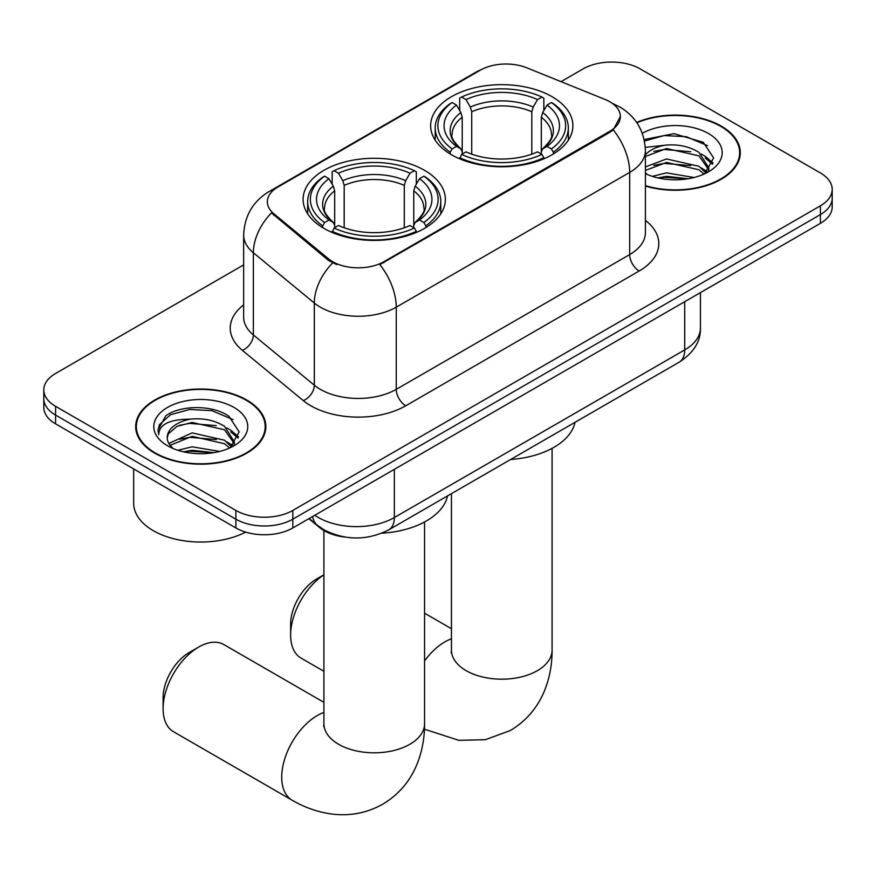 <?xml version="1.0" encoding="UTF-8"?>
<svg xmlns="http://www.w3.org/2000/svg" width="876" height="876" viewBox="0 0 876 876"><rect width="100%" height="100%" fill="white"/><g stroke="black" fill="none" stroke-linecap="round" stroke-linejoin="round"><path stroke-width="1.31" d="M424.521 170.316A71.12 41.062 0 0 0 347.016 161.414A71.12 41.062 0 0 0 303.107 199.356A71.12 41.062 0 0 0 323.945 228.395A71.12 41.062 0 0 0 401.449 237.286A71.12 41.062 0 0 0 445.358 199.356A71.12 41.062 0 0 0 424.521 170.316M552.055 96.688A71.12 41.062 0 0 0 474.551 87.786A71.12 41.062 0 0 0 430.642 125.728A71.12 41.062 0 0 0 451.479 154.756A71.12 41.062 0 0 0 528.984 163.659A71.12 41.062 0 0 0 572.893 125.728A71.12 41.062 0 0 0 552.055 96.688M609.751 101.725A36.234 20.915 0 0 0 604.911 99.382L526.783 67.802A36.234 20.915 0 0 0 480.376 70.146L277.966 187.004A36.234 20.915 0 0 0 267.344 201.798A36.234 20.915 0 0 0 273.903 213.799L328.61 258.902A36.234 20.915 0 0 0 383.907 261.694L609.751 131.312A36.234 20.915 0 0 0 620.361 116.519A36.234 20.915 0 0 0 609.751 101.725M345.1 537.087A40.263 23.247 180 0 1 319.641 527.582L308.856 518.691M645.404 186.073A65.087 37.58 0 0 0 740.308 152.676A65.087 37.58 0 0 0 721.244 126.111A65.087 37.58 0 0 0 636.644 122.421M246.791 400.036A65.087 37.58 0 0 0 175.868 391.89A65.087 37.58 0 0 0 135.692 426.601A65.087 37.58 0 0 0 154.756 453.177A65.087 37.58 0 0 0 225.679 461.324A65.087 37.58 0 0 0 265.855 426.601A65.087 37.58 0 0 0 246.791 400.036M136.36 429.985A65.087 37.58 0 0 0 136.13 430.981M620.361 116.519L613.266 129.845L609.751 132.386L379.834 264.607A46.965 27.112 60 0 1 396.248 307.169A53.677 30.988 180 0 1 320.331 307.169A53.677 30.988 180 0 1 314.32 303.03L253.361 252.77A53.677 30.988 180 0 1 243.648 234.987L243.648 317.167A53.677 30.988 0 0 0 253.361 334.939L314.32 385.21A53.677 30.988 0 0 0 320.331 389.349A53.677 30.988 0 0 0 396.248 389.349L629.68 254.577A53.677 30.988 0 0 0 645.404 232.666L645.404 150.486A53.677 30.988 180 0 1 629.68 172.397A46.965 27.112 -120 0 0 613.266 129.845M243.648 264.891L55.593 373.461A40.263 23.247 0 0 0 43.8 389.897L43.8 407.428A40.263 23.247 0 0 0 55.593 423.864L235.885 527.954L235.885 519.183A40.263 23.247 0 0 0 292.814 519.183L820.407 214.587A40.263 23.247 0 0 0 832.2 198.151A40.263 23.247 0 0 1 820.407 214.587L292.814 519.183A40.263 23.247 0 0 1 235.885 519.183L55.593 415.093L235.885 519.183L235.885 510.423A40.263 23.247 0 0 0 292.814 510.423L820.407 205.816A40.263 23.247 0 0 0 832.2 189.38A40.263 23.247 0 0 0 820.407 172.955L640.115 68.865A40.263 23.247 0 0 0 583.186 68.865L561.034 81.643M43.8 398.668A40.263 23.247 0 0 0 55.593 415.093A40.263 23.247 0 0 1 43.8 398.668M336.745 264.607L328.61 260.49L271.461 212.912A46.965 31.416 129.5 0 0 253.361 252.77L253.361 334.939A13.425 8.979 -50.5 0 1 242.367 350.345A67.102 38.741 180 0 1 243.648 304.881M43.8 389.897A40.263 23.247 0 0 0 55.593 406.333L235.885 510.423M265.417 430.981A65.087 37.58 0 0 0 265.187 429.985M739.87 157.067A65.087 37.58 0 0 0 739.64 156.059M235.885 527.954A40.263 23.247 0 0 0 292.814 527.954L820.407 223.347A40.263 23.247 0 0 0 832.2 206.911L832.2 189.38M645.404 185.646A64.419 37.186 0 0 0 739.64 152.676A64.419 37.186 0 0 0 720.773 126.385A64.419 37.186 0 0 0 636.896 122.793M652.324 176.35L666.548 172.879L694.12 177.51M657.887 177.883L666.548 176.361L688.339 178.715M645.404 166.933L666.548 158.961L698.949 166.298L705.848 172.879M645.404 170.415L666.548 162.443L698.949 169.769L704.052 174.094M645.305 147.376L664.676 145.252A33.551 19.371 0 0 0 645.404 154.767M664.676 145.252C677.542 143.905 688.974 146.281 698.949 152.38L708.772 167.831L708.542 170.393M645.404 156.497L666.548 148.526L698.949 155.862L708.662 169.572M645.404 172.638L647.309 174.488M645.404 173.623A46.965 27.112 0 0 0 708.443 171.849A46.965 27.112 0 0 0 708.443 133.502A46.965 27.112 0 0 0 642.316 133.327M704.611 173.831L713.644 157.954L703.34 142.339L673.972 133.645L644.167 139.547M644.484 141.036L664.15 135.55L686.302 136.711L707.48 145.646M653.781 151.395L664.15 149.468L690.715 151.712M705.114 157.954L712.571 164.195M653.781 165.312L664.15 163.385L690.715 165.63M705.114 171.871L706.209 172.583M658.785 178.08L664.15 177.302L687.835 178.803M701.15 153.979L705.476 156.443L712.998 162.958M701.15 167.896L707.304 171.608M155.227 452.903A64.419 37.186 0 0 0 225.428 460.962A64.419 37.186 0 0 0 265.187 426.601A64.419 37.186 0 0 0 246.32 400.31A64.419 37.186 0 0 0 176.12 392.24A64.419 37.186 0 0 0 136.36 426.601A64.419 37.186 0 0 0 155.227 452.903M133.678 468.945L133.678 503.306A67.102 38.741 0 0 0 153.333 530.692A67.102 38.741 0 0 0 245.652 532.104M177.872 450.275L192.096 446.804L219.668 451.425M183.434 451.808L192.096 450.275L213.886 452.64M168.827 443.464L192.096 432.886L224.497 440.212L231.395 446.804M169.977 445.369L192.096 436.358L224.497 443.694L229.6 448.008M230.158 447.756L239.192 431.879L228.888 416.253C212.518 404.515 180.062 405.062 165.728 415.87L157.998 430.028L158.731 434.584C159.169 424.378 169.659 419.243 190.223 419.177A33.551 19.371 0 0 0 167.228 437.562A33.551 19.371 0 0 0 168.86 443.519L172.857 448.413M190.223 419.177C203.09 417.819 214.521 420.195 224.497 426.305L234.319 441.756L234.089 444.307M167.228 437.945L168.367 433.828L177.051 426.305L192.096 422.451L224.497 429.777L234.21 443.497M233.991 407.428A46.965 27.112 0 0 0 167.557 407.428A46.965 27.112 0 0 0 167.557 445.774A46.965 27.112 0 0 0 233.991 445.774A46.965 27.112 0 0 0 233.991 407.428M157.998 430.346L159.454 424.619L170.524 414.709L189.698 409.475L211.85 410.636L233.027 419.571M179.328 425.32L189.698 423.393L216.262 425.637M230.662 431.868L238.119 438.12M179.328 439.226L189.698 437.31L216.262 439.555M230.662 445.785L231.757 446.508M184.332 452.005L189.698 451.217L213.383 452.728M226.698 427.904L231.023 430.368L238.546 436.883M226.698 441.811L232.852 445.534M323.912 574.853A50.326 29.05 120 0 0 290.635 635.067L290.635 624.106A36.902 21.309 -60 0 1 316.729 578.905L323.912 574.765L316.729 578.905M290.635 635.067A50.326 29.05 120 0 0 301.059 658.106L323.912 671.29M450.198 154.001L450.198 152.216L452.104 148.92A63.882 36.88 0 0 1 452.104 102.525L456.495 105.065A57.706 33.31 0 0 0 456.495 146.38L460.831 148.843L462.232 151.909L462.232 154.023M462.232 151.909L462.232 117.22L460.831 112.544L456.495 105.065M459.681 110.562L459.681 98.145L461.597 97.05A63.882 36.88 0 0 1 541.937 97.05L537.546 99.59A57.706 33.31 0 0 0 465.988 99.59L470.324 107.058L471.726 111.745L471.726 154.165M531.809 154.165L531.809 111.745L533.21 107.058L537.546 99.59M510.642 459.484A73.803 42.617 0 0 0 575.039 422.309M459.681 157.691A66.565 38.424 0 0 0 543.843 157.691L541.937 154.395A63.882 36.88 0 0 1 461.597 154.395L459.681 158.83M543.843 158.83L543.843 157.691M452.104 102.525L450.198 103.62A66.565 38.424 0 0 0 435.208 127.918A66.565 38.424 0 0 0 450.198 152.216M541.937 97.05L543.843 98.145L543.843 110.562M461.597 154.395L465.988 151.866A57.706 33.31 0 0 0 537.546 151.866L541.937 154.395M456.495 146.38L452.104 148.92M465.988 99.59L461.597 97.05M460.831 112.544A51.618 29.806 0 0 0 460.831 148.843L461.072 149.008C453.746 141.912 450.757 137.105 452.115 134.565A49.647 28.667 0 0 1 462.232 117.22M553.336 152.216A66.565 38.424 0 0 0 568.327 127.918A66.565 38.424 0 0 0 553.336 103.62L551.431 102.525A63.882 36.88 0 0 1 551.431 148.92L553.336 152.216L553.336 154.001M551.431 148.92L547.04 146.38A57.706 33.31 0 0 0 547.04 105.065L551.431 102.525M547.04 105.065L542.704 112.544L541.302 117.22L541.302 151.909L542.704 148.843L547.04 146.38M541.302 117.22A49.647 28.667 0 0 1 551.42 134.565C552.767 137.116 549.778 141.934 542.452 149.008L542.704 148.843A51.618 29.806 0 0 0 542.704 112.544M541.302 154.023L541.302 151.909M163.1 708.695L163.1 697.734A36.902 21.309 -60 0 1 189.194 652.543L198.688 647.057A50.326 29.05 120 0 0 163.1 708.695A50.326 29.05 120 0 0 173.525 731.734L292.135 800.215A50.326 29.05 -60 0 1 284.426 759.886A50.326 29.05 -60 0 1 317.298 715.539A50.326 29.05 -60 0 1 323.912 712.44M322.664 227.629L322.664 225.844L324.569 222.548A63.882 36.88 0 0 1 324.569 176.164L328.96 178.693A57.706 33.31 0 0 0 328.96 220.007L333.296 222.482L334.698 225.548L334.698 227.661M334.698 225.548L334.698 190.848L333.296 186.172L328.96 178.693M332.157 184.19L332.157 171.773L334.063 170.678A63.882 36.88 0 0 1 414.403 170.678L410.012 173.218A57.706 33.31 0 0 0 338.454 173.218L342.79 180.686L344.191 185.373L344.191 227.793M404.274 227.793L404.274 185.373L405.676 180.686L410.012 173.218M381.881 533.199A73.803 42.617 0 0 0 447.505 495.936M332.157 231.319A66.565 38.424 0 0 0 416.319 231.319L414.403 228.023A63.882 36.88 0 0 1 334.063 228.023L332.157 232.458M416.319 232.458L416.319 231.319M324.569 176.164L322.664 177.248A66.565 38.424 0 0 0 307.673 201.546A66.565 38.424 0 0 0 322.664 225.844M414.403 170.678L416.319 171.773L416.319 184.19M334.063 228.023L338.454 225.493A57.706 33.31 0 0 0 410.012 225.493L414.403 228.023M328.96 220.007L324.569 222.548M338.454 173.218L334.063 170.678M333.296 186.172A51.618 29.806 0 0 0 333.296 222.482L333.548 222.635C326.211 215.551 323.222 210.733 324.58 208.192A49.647 28.667 0 0 1 334.698 190.848M425.802 225.844A66.565 38.424 0 0 0 440.792 201.546A66.565 38.424 0 0 0 425.802 177.248L423.896 176.164A63.882 36.88 0 0 1 423.896 222.548L425.802 225.844L425.802 227.629M423.896 222.548L419.505 220.007A57.706 33.31 0 0 0 419.505 178.693L423.896 176.164M419.505 178.693L415.169 186.172L413.768 190.848L413.768 225.548L415.169 222.482L419.505 220.007M413.768 190.848A49.647 28.667 0 0 1 423.885 208.192C425.232 210.744 422.254 215.562 414.928 222.635L415.169 222.482A51.618 29.806 0 0 0 415.169 186.172M413.768 227.661L413.768 225.548M323.912 702.344L223.851 644.572A50.326 29.05 120 0 0 198.688 647.057L189.194 652.543M273.903 213.799L273.903 215.386M328.61 258.902L328.61 260.49M383.907 261.694L383.907 262.778M609.751 131.312L609.751 132.386M319.641 527.013L319.641 527.582M405.741 405.785A13.425 7.753 60 0 1 396.248 389.349L396.248 307.169L629.68 172.397L629.68 254.577A13.425 7.753 60 0 0 639.162 271.012L405.741 405.785A67.102 38.741 180 0 1 310.849 405.785A67.102 38.741 180 0 1 303.326 400.617L242.367 350.345M645.404 150.486C644.495 131.181 636.009 116.716 619.956 107.069L613.178 103.773A46.965 21.999 112 0 0 612.543 103.532M273.969 189.742A46.965 27.112 -120 0 0 269.096 191.57C253.044 201.217 244.557 215.693 243.648 234.987M269.096 191.57L476.424 71.876A46.965 27.112 60 0 1 479.982 70.365M332.617 262.986A46.965 31.416 129.5 0 0 314.32 303.03L314.32 385.21A13.425 8.979 -50.5 0 1 303.326 400.617M645.404 220.38A67.102 38.741 180 0 1 639.162 271.012M292.814 510.423L292.814 527.954M820.407 205.816L820.407 223.347M55.593 406.333L55.593 423.864M314.834 515.241A53.677 30.988 0 0 0 318.437 517.541A53.677 30.988 0 0 0 394.353 517.541L684.714 349.907A53.677 30.988 0 0 0 700.439 327.996C700.833 341.311 693.737 352.71 679.152 362.193L388.791 529.827A26.838 15.494 60 0 0 394.353 517.541L394.353 469.339M684.714 301.694L684.714 349.907A26.838 15.494 60 0 1 679.152 362.193M312.655 516.501A26.838 17.947 129.5 0 0 317.331 525.228L309.184 518.504M552.088 448.359L552.088 650.123A50.326 29.05 180 0 1 537.349 670.677A50.326 29.05 180 0 1 466.185 670.677A50.326 29.05 180 0 1 451.447 650.123L451.217 653.003M424.553 660.942A50.326 29.05 -60 0 1 444.833 641.911A50.326 29.05 -60 0 1 451.447 638.812M531.809 111.745A49.647 28.667 0 0 0 471.726 111.745M533.21 107.058A51.618 29.806 0 0 0 470.324 107.058M424.553 521.986L424.553 723.762A50.326 29.05 180 0 1 409.815 744.304A50.326 29.05 180 0 1 338.651 744.304A50.326 29.05 180 0 1 323.912 723.762L323.682 726.631M404.274 185.373A49.647 28.667 0 0 0 344.191 185.373M405.676 180.686A51.618 29.806 0 0 0 342.79 180.686M476.424 71.876L485.041 67.868M613.178 103.773L612.466 103.477M388.791 529.827C367.197 540.689 345.593 540.689 324 529.827L317.331 525.228M700.439 327.996L700.439 292.617M739.64 158.063L739.64 152.676M708.772 170.13L708.772 167.831M265.187 431.988L265.187 426.601M234.319 444.055L234.319 441.756M136.36 431.988L136.36 426.601M552.088 650.123C552.165 664.468 549.613 678.035 544.445 690.846C537.415 707.896 526.016 721.134 510.248 730.573L485.337 739.716L458.761 740.319L424.433 729.193M435.208 140.193L435.208 127.918M568.327 140.193L568.327 127.918M451.447 628.705L424.553 613.189M451.447 493.659L451.447 650.123M424.553 723.762C424.63 738.096 422.079 751.674 416.91 764.474C409.88 781.523 398.481 794.773 382.724 804.201C366.672 813.136 349.502 816.388 331.227 813.946C317.55 812.019 304.519 807.442 292.135 800.215M307.673 213.821L307.673 201.546M440.792 213.821L440.792 201.546M323.912 530.549L323.912 723.762"/></g></svg>
